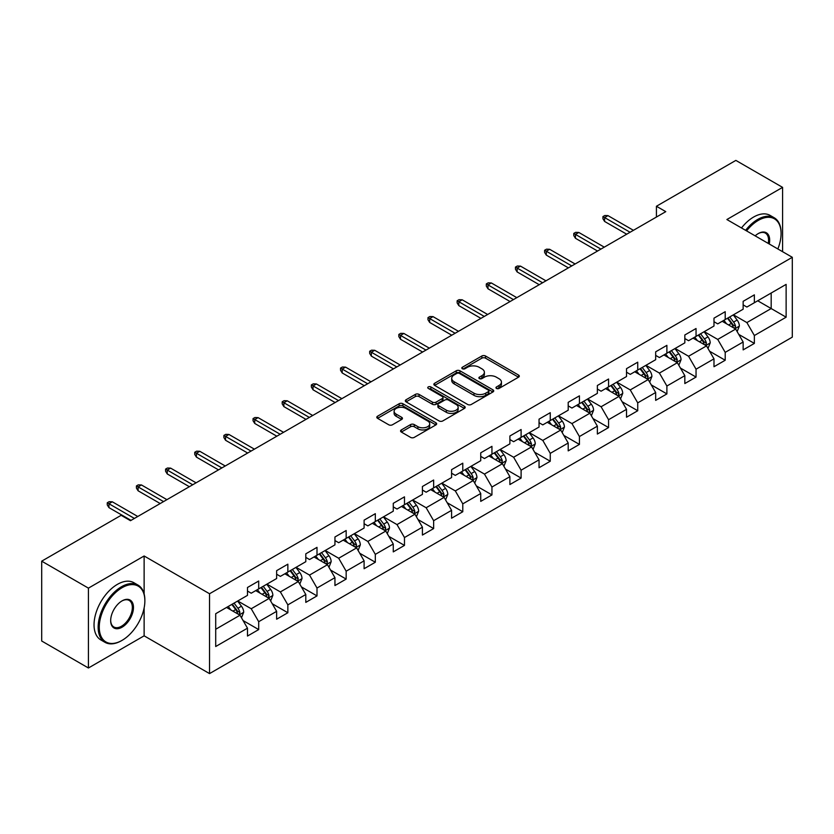 <?xml version="1.0" encoding="UTF-8"?>
<svg xmlns="http://www.w3.org/2000/svg" width="834" height="834" viewBox="0 0 834 834"><rect width="100%" height="100%" fill="white"/><g stroke="black" fill="none" stroke-linecap="round" stroke-linejoin="round"><path stroke-width="1.25" d="M496.491 388.435A1.814 1.053 0 0 0 499.055 388.435L518.55 377.177A2.596 1.501 0 0 0 519.311 376.124A2.596 1.501 0 0 0 518.55 375.06L485.524 355.993A2.596 1.501 0 0 0 481.854 355.993L462.359 367.252A1.814 1.053 0 0 0 461.827 367.992A1.814 1.053 0 0 0 462.359 368.732A1.814 1.053 0 0 0 464.934 368.732L467.457 367.283A8.298 4.795 0 0 1 479.196 367.283L481.948 368.868A8.298 4.795 0 0 1 484.377 372.256A8.298 4.795 0 0 1 481.948 375.644L479.425 377.104A1.814 1.053 0 0 0 478.893 377.844A1.814 1.053 0 0 0 479.425 378.584A1.814 1.053 0 0 0 481.989 378.584L484.512 377.124A8.298 4.795 0 0 1 496.261 377.124L499.013 378.719A8.298 4.795 0 0 1 501.442 382.108A8.298 4.795 0 0 1 499.013 385.496L496.491 386.955A1.814 1.053 0 0 0 495.959 387.695A1.814 1.053 0 0 0 496.491 388.435L496.491 386.955M401.321 429.927A2.596 1.501 0 0 0 400.56 430.99A2.596 1.501 0 0 0 401.321 432.043L410.578 437.391A2.596 1.501 0 0 0 414.248 437.391L435.901 424.902A2.596 1.501 0 0 0 436.662 423.839A2.596 1.501 0 0 0 435.901 422.775L402.874 403.719A2.596 1.501 0 0 0 399.205 403.719L377.562 416.208A2.596 1.501 0 0 0 376.801 417.271A2.596 1.501 0 0 0 377.562 418.334L388.748 424.787A2.596 1.501 0 0 0 392.418 424.787L401.686 419.439A2.596 1.501 0 0 0 402.447 418.387A2.596 1.501 0 0 0 401.686 417.323L396.14 414.123A6.943 4.003 0 0 1 394.107 411.287A6.943 4.003 0 0 1 398.391 407.586A6.943 4.003 0 0 1 405.949 408.452L427.686 421.003A6.943 4.003 0 0 1 429.719 423.839A6.943 4.003 0 0 1 425.434 427.54A6.943 4.003 0 0 1 417.876 426.674L414.248 424.579A2.596 1.501 0 0 0 410.578 424.579L401.321 429.927L401.321 432.043M144.126 555.986L88.425 588.137L41.7 561.167L41.7 641.012L88.425 667.992L144.126 635.831L209.542 673.601L209.542 593.756L144.126 555.986L144.126 593.891M782.584 251.691L782.584 187.369L726.883 219.53L792.3 257.299L209.542 593.756M782.584 187.369L735.859 160.399L656.421 206.259L656.421 217.048M41.7 561.167L121.139 515.308L130.479 520.697L665.772 211.648L656.421 206.259M467.634 404.459A2.596 1.501 0 0 0 471.304 404.459L492.957 391.959A2.596 1.501 0 0 0 493.718 390.896A2.596 1.501 0 0 0 492.957 389.843L459.93 370.776A2.596 1.501 0 0 0 456.261 370.776L434.618 383.275A2.596 1.501 0 0 0 433.857 384.328A2.596 1.501 0 0 0 434.618 385.391L467.634 404.459M429.01 388.832A1.814 1.053 0 0 1 430.855 389.082L430.855 386.924L464.423 406.304A2.596 1.501 0 0 1 465.184 407.367A2.596 1.501 0 0 1 464.423 408.431L442.781 420.93A2.596 1.501 0 0 1 439.111 420.93L406.085 401.863L415.353 396.557L415.353 394.388L406.085 399.747A2.596 1.501 0 0 0 405.324 400.8A2.596 1.501 0 0 0 406.085 401.863L406.085 399.747M415.353 396.557A2.596 1.501 0 0 1 419.022 396.557L419.022 394.388A2.596 1.501 0 0 0 415.353 394.388M419.022 394.388L432.419 402.124A2.596 1.501 0 0 0 436.078 402.124L442.228 398.579A2.596 1.501 0 0 0 442.99 397.516A2.596 1.501 0 0 0 442.228 396.463L428.29 388.404A1.814 1.053 0 0 1 427.759 387.664A1.814 1.053 0 0 1 428.874 386.695A1.814 1.053 0 0 1 430.855 386.924M209.542 673.601L792.3 337.144L792.3 257.299M243.09 620.569L258.696 629.576L258.696 621.695L276.638 611.343L276.638 619.214L287.855 612.74L287.855 604.869L305.797 594.506L305.797 602.388L317.003 595.914L317.003 588.033L334.945 577.67L334.945 585.551L346.162 579.077L346.162 571.196L364.104 560.844L364.104 568.715L375.321 562.241L375.321 554.37L393.262 544.008L393.262 551.889L404.48 545.405L404.48 537.534L422.421 527.171L422.421 535.053L433.638 528.579L433.638 520.697L451.58 510.335L451.58 518.216L462.787 511.742L462.787 503.861L480.738 493.509L480.738 501.38L491.945 494.906L491.945 487.035L509.887 476.673L509.887 484.554L521.104 478.08L521.104 470.199L539.045 459.836L539.045 467.718L550.263 461.244L550.263 453.362L568.204 443.01L568.204 450.881L579.421 444.407L579.421 436.536L597.363 426.174L597.363 434.045L608.57 427.571L608.57 419.7L626.522 409.338L626.522 417.219L637.729 410.745L637.729 402.864L655.67 392.501L655.67 400.383L666.887 393.909L666.887 386.027L684.829 375.675L684.829 383.546L696.046 377.072L696.046 369.201L713.987 358.839L713.987 366.72L725.205 360.246L725.205 352.365L743.146 342.003L743.146 349.884L754.363 343.41L754.363 335.529L786.128 317.191L786.128 284.384L771.179 293.015L771.179 308.549L786.128 317.191M258.696 629.576L247.479 636.05L247.479 628.179L215.704 646.517L215.704 613.709L247.479 595.372L247.479 587.49L258.696 581.017L258.696 588.898L276.638 578.535L276.638 570.664L287.855 564.18L287.855 572.061L305.797 561.699L305.797 553.828L317.003 547.354L317.003 555.225L334.945 544.873L334.945 536.992L346.162 530.518L346.162 538.399L364.104 528.037L364.104 520.155L375.321 513.681L375.321 521.563L393.262 511.2L393.262 503.329L404.48 496.856L404.48 504.726L422.421 494.374L422.421 486.493L433.638 480.019L433.638 487.89L451.58 477.538L451.58 469.657L462.787 463.183L462.787 471.064L480.738 460.702L480.738 452.82L491.945 446.346L491.945 454.228L509.887 443.865L509.887 435.994L521.104 429.52L521.104 437.391L539.045 427.039L539.045 419.158L550.263 412.684L550.263 420.565L568.204 410.203L568.204 402.322L579.421 395.848L579.421 403.729L597.363 393.367L597.363 385.496L608.57 379.011L608.57 386.893L626.522 376.53L626.522 368.659L637.729 362.185L637.729 370.056L655.67 359.704L655.67 351.823L666.887 345.349L666.887 353.23L684.829 342.868L684.829 334.987L696.046 328.513L696.046 336.394L713.987 326.031L713.987 318.161L725.205 311.687L725.205 319.558L743.146 309.206L743.146 301.324L754.363 294.85L754.363 302.721L786.128 284.384M255.704 590.618L269.163 598.395L251.222 608.747L237.763 600.98M247.479 591.056L251.222 593.214L258.696 588.898M251.222 608.747L258.696 621.695M269.163 598.395L276.638 611.343M284.863 573.792L298.322 581.559L280.37 591.921L266.922 584.144M276.638 574.219L280.37 576.377L287.855 572.061M280.37 591.921L287.855 604.869M298.322 581.559L305.797 594.506M314.011 556.956L327.47 564.722L309.529 575.085L296.07 567.318M305.797 557.383L309.529 559.541L317.003 555.225M309.529 575.085L317.003 588.033M327.47 564.722L334.945 577.67M343.17 540.119L356.629 547.896L338.687 558.248L325.229 550.482M334.945 540.557L338.687 542.715L346.162 538.399M338.687 558.248L346.162 571.196M356.629 547.896L364.104 560.844M372.329 523.293L385.788 531.06L367.846 541.412L354.387 533.645M364.104 523.721L367.846 525.879L375.321 521.563M367.846 541.412L375.321 554.37M385.788 531.06L393.262 544.008M401.488 506.457L414.946 514.224L397.005 524.586L383.546 516.809M393.262 506.884L397.005 509.042L404.48 504.726M397.005 524.586L404.48 537.534M414.946 514.224L422.421 527.171M430.646 489.621L444.105 497.387L426.153 507.75L412.705 499.983M422.421 490.048L426.153 492.206L433.638 487.89M426.153 507.75L433.638 520.697M444.105 497.387L451.58 510.335M459.805 472.784L473.253 480.561L455.312 490.913L441.853 483.147M451.58 473.222L455.312 475.38L462.787 471.064M455.312 490.913L462.787 503.861M473.253 480.561L480.738 493.509M488.953 455.958L502.412 463.725L484.471 474.087L471.012 466.31M480.738 456.386L484.471 458.544L491.945 454.228M484.471 474.087L491.945 487.035M502.412 463.725L509.887 476.673M518.112 439.122L531.571 446.888L513.629 457.251L500.171 449.484M509.887 439.549L513.629 441.707L521.104 437.391M513.629 457.251L521.104 470.199M531.571 446.888L539.045 459.836M547.271 422.285L560.729 430.052L542.788 440.415L529.329 432.648M539.045 422.723L542.788 424.881L550.263 420.565M542.788 440.415L550.263 453.362M560.729 430.052L568.204 443.01M576.43 405.449L589.888 413.226L571.947 423.578L558.488 415.812M568.204 405.887L571.947 408.045L579.421 403.729M571.947 423.578L579.421 436.536M589.888 413.226L597.363 426.174M605.588 388.623L619.036 396.39L601.095 406.752L587.636 398.975M597.363 389.051L601.095 391.209L608.57 386.893M601.095 406.752L608.57 419.7M619.036 396.39L626.522 409.338M634.737 371.787L648.195 379.553L630.254 389.916L616.795 382.149M626.522 372.214L630.254 374.372L637.729 370.056M630.254 389.916L637.729 402.864M648.195 379.553L655.67 392.501M663.895 354.95L677.354 362.727L659.413 373.079L645.954 365.313M655.67 355.388L659.413 357.546L666.887 353.23M659.413 373.079L666.887 386.027M677.354 362.727L684.829 375.675M693.054 338.124L706.513 345.891L688.571 356.254L675.113 348.476M684.829 338.552L688.571 340.71L696.046 336.394M688.571 356.254L696.046 369.201M706.513 345.891L713.987 358.839M722.213 321.288L735.671 329.055L717.73 339.417L704.271 331.651M713.987 321.716L717.73 323.873L725.205 319.558M717.73 339.417L725.205 352.365M735.671 329.055L743.146 342.003M757.72 300.782L771.179 308.549L746.878 322.581L733.43 314.814M743.146 304.89L746.878 307.048L754.363 302.721M746.878 322.581L754.363 335.529M88.425 588.137L88.425 667.992M215.704 629.253L240.004 615.221L226.546 607.454M240.004 615.221L247.479 628.179M738.757 334.403L754.363 343.41M709.598 351.229L725.205 360.246M680.44 368.065L696.046 377.072M651.281 384.901L666.887 393.909M622.122 401.727L637.729 410.745M592.964 418.564L608.57 427.571M563.815 435.4L579.421 444.407M534.657 452.236L550.263 461.244M505.498 469.062L521.104 478.08M476.339 485.899L491.945 494.906M447.18 502.735L462.787 511.742M418.032 519.561L433.638 528.579M388.873 536.398L404.48 545.405M359.715 553.234L375.321 562.241M330.556 570.07L346.162 579.077M301.397 586.896L317.003 595.914M272.249 603.733L287.855 612.74M144.126 635.831L144.126 607.996M497.21 388.696L499.013 387.654A8.298 4.795 0 0 0 501.442 384.266L501.442 382.108M484.377 372.256L484.377 374.414A8.298 4.795 0 0 1 481.948 377.802L480.155 378.844M518.508 377.197L485.524 358.161A2.596 1.501 0 0 0 481.854 358.161L463.089 368.993M492.915 391.98L459.93 372.934A2.596 1.501 0 0 0 456.261 372.934L434.65 385.412M488.37 391.636A1.814 1.053 0 0 0 488.901 390.896A1.814 1.053 0 0 0 488.37 390.156L459.378 373.423A1.814 1.053 0 0 0 456.813 373.423L454.155 374.956A8.298 4.795 0 0 0 451.726 378.344A8.298 4.795 0 0 0 454.155 381.732L473.962 393.179A8.298 4.795 0 0 0 485.711 393.179L488.37 391.636L488.37 393.794A1.814 1.053 0 0 0 488.901 393.054L488.901 390.896M451.726 378.344L451.726 380.502A8.298 4.795 0 0 0 454.155 383.89L454.155 381.732M488.37 393.794L485.711 395.337A8.298 4.795 0 0 1 473.962 395.337L454.155 383.89M419.022 396.557L432.419 404.281A2.596 1.501 0 0 0 436.078 404.281L442.228 400.737A2.596 1.501 0 0 0 442.99 399.674L442.99 397.516M430.855 389.082L464.392 408.452M446.315 410.151A6.943 4.003 0 0 0 453.873 411.016A6.943 4.003 0 0 0 458.158 407.315A6.943 4.003 0 0 0 456.125 404.48L448.463 400.059A2.596 1.501 0 0 0 444.793 400.059L438.653 403.604A2.596 1.501 0 0 0 437.892 404.667A2.596 1.501 0 0 0 438.653 405.731L446.315 410.151L446.315 412.309A6.943 4.003 0 0 0 453.873 413.174A6.943 4.003 0 0 0 458.158 409.473L458.158 407.315M437.892 404.667L437.892 406.825A2.596 1.501 0 0 0 438.653 407.889L438.653 405.731M446.315 412.309L438.653 407.889M429.719 423.839L429.719 425.997A6.943 4.003 0 0 1 425.434 429.698A6.943 4.003 0 0 1 417.876 428.832L414.248 426.737A2.596 1.501 0 0 0 410.578 426.737L401.352 432.064M394.107 411.287L394.107 413.445A6.943 4.003 0 0 0 396.14 416.281L396.14 414.123M401.686 417.323L401.686 419.439L396.14 416.281M435.869 424.913L402.874 405.877A2.596 1.501 0 0 0 399.205 405.877L377.594 418.355M737.141 331.609L739.372 326.011A7.006 4.045 -120 0 0 737.131 320.048L733.274 314.898M726.55 323.79L723.933 320.298M734.587 328.429L735.588 326.313A7.006 4.045 -120 0 0 733.586 322.101L729.729 316.951M727.967 317.962L732.252 323.675A3.565 2.064 60 0 1 732.898 324.76L735.588 326.313M727.477 318.244L731.335 323.394A7.006 4.045 60 0 1 733.347 327.606M630.066 232.259L604.608 217.57L604.608 221.448L602.93 218.748L602.93 216.59L604.608 217.57L607.976 215.62L633.433 230.32M604.608 221.448L626.709 234.208M602.93 216.59L604.796 215.516L607.976 215.62M777.851 248.949A32.245 18.619 120 0 0 781.083 233.562A32.245 18.619 120 0 0 758.283 220.395A32.245 18.619 120 0 0 746.566 230.893M745.596 230.34A33.037 19.078 -60 0 1 757.72 219.425A33.037 19.078 -60 0 1 774.244 217.789A33.037 19.078 -60 0 1 781.083 232.915A33.037 19.078 -60 0 1 781.083 233.239M755.166 235.855A16.127 9.31 -60 0 1 758.283 233.562L758.283 233.562A16.127 9.31 -60 0 1 769.25 243.987M741.489 227.963A33.037 19.078 -60 0 1 753.613 217.048A33.037 19.078 -60 0 1 770.126 215.412L774.244 217.789M768.229 243.403A15.335 8.851 120 0 0 765.393 233.124A15.335 8.851 120 0 0 758.002 233.728M121.503 640.689L122.066 640.366A32.245 18.619 120 0 0 144.866 600.876A32.245 18.619 120 0 0 122.066 587.709A32.245 18.619 120 0 0 99.267 627.199A32.245 18.619 120 0 0 122.066 640.366L121.503 640.689A33.037 19.078 -60 0 1 104.99 642.326A33.037 19.078 -60 0 1 99.924 615.857A33.037 19.078 -60 0 1 121.503 586.74A33.037 19.078 -60 0 1 138.027 585.103A33.037 19.078 -60 0 1 144.866 600.23A33.037 19.078 -60 0 1 144.866 600.553M122.066 627.199A16.127 9.31 -60 0 1 110.672 620.621A16.127 9.31 -60 0 1 122.066 600.876L122.066 600.876A16.127 9.31 -60 0 1 133.471 607.454A16.127 9.31 -60 0 1 122.066 627.199M110.672 620.288A15.335 8.851 120 0 0 113.841 626.991A15.335 8.851 120 0 0 121.503 626.23A15.335 8.851 120 0 0 131.522 612.719A15.335 8.851 120 0 0 129.176 600.438A15.335 8.851 120 0 0 121.785 601.043M104.99 642.326L100.872 639.949A33.037 19.078 -60 0 1 95.816 613.48A33.037 19.078 -60 0 1 117.396 584.363A33.037 19.078 -60 0 1 133.92 582.726L138.027 585.103M707.993 348.445L710.214 342.847A7.006 4.045 -120 0 0 707.972 336.884L704.115 331.734M697.391 340.626L694.774 337.124M705.428 345.266L706.429 343.149A7.006 4.045 -120 0 0 704.428 338.927L700.57 333.777M698.809 334.799L703.093 340.512A3.565 2.064 60 0 1 703.74 341.596L706.429 343.149M698.329 335.08L702.186 340.23A7.006 4.045 60 0 1 704.188 344.442M678.834 365.282L681.055 359.683A7.006 4.045 -120 0 0 678.824 353.71L674.967 348.57M668.242 357.463L665.615 353.96M676.27 362.102L677.271 359.975A7.006 4.045 -120 0 0 675.269 355.764L671.412 350.614M669.66 351.625L673.935 357.338A3.565 2.064 60 0 1 674.581 358.422L677.271 359.975M669.17 351.906L673.028 357.056A7.006 4.045 60 0 1 675.029 361.268M600.907 249.095L575.46 234.396L575.46 238.284L573.771 235.584L573.771 233.426L575.46 234.396L578.817 232.457L604.275 247.156M575.46 238.284L597.551 251.034M573.771 233.426L575.648 232.352L578.817 232.457M571.759 265.931L546.301 251.232L546.301 255.121L544.612 252.421L544.612 250.263L546.301 251.232L549.658 249.293L575.116 263.992M546.301 255.121L568.392 267.87M544.612 250.263L546.489 249.178L549.658 249.293M649.676 382.118L651.896 376.509A7.006 4.045 -120 0 0 649.665 370.546L645.808 365.396M639.084 374.289L636.457 370.796M647.111 378.928L648.112 376.812A7.006 4.045 -120 0 0 646.11 372.6L642.253 367.45M640.502 368.461L644.776 374.174A3.565 2.064 60 0 1 645.422 375.258L648.112 376.812M640.012 368.743L643.869 373.893A7.006 4.045 60 0 1 645.87 378.104M620.517 398.944L622.737 393.346A7.006 4.045 -120 0 0 620.506 387.383L616.649 382.233M609.925 391.125L607.308 387.633M617.952 395.764L618.964 393.648A7.006 4.045 -120 0 0 616.951 389.436L613.094 384.286M611.343 385.298L615.617 391.01A3.565 2.064 60 0 1 616.274 392.095L618.964 393.648M610.853 385.579L614.71 390.729A7.006 4.045 60 0 1 616.722 394.941M591.358 415.78L593.589 410.182A7.006 4.045 -120 0 0 591.348 404.219L587.49 399.069M580.766 407.962L578.15 404.459M588.804 412.601L589.805 410.474A7.006 4.045 -120 0 0 587.803 406.262L583.936 401.112M582.184 402.134L586.469 407.847A3.565 2.064 60 0 1 587.115 408.931L589.805 410.474M581.694 402.415L585.551 407.565A7.006 4.045 60 0 1 587.563 411.777M542.6 282.768L517.143 268.068L517.143 271.947L515.464 269.257L515.464 267.099L517.143 268.068L520.51 266.119L545.957 280.818M517.143 271.947L539.233 284.707M515.464 267.099L517.33 266.015L520.51 266.119M513.442 299.594L487.984 284.905L487.984 288.783L486.305 286.083L486.305 283.925L487.984 284.905L491.351 282.955L516.809 297.655M487.984 288.783L510.074 301.543M486.305 283.925L488.171 282.851L491.351 282.955M484.283 316.43L458.825 301.731L458.825 305.619L457.147 302.919L457.147 300.761L458.825 301.731L462.192 299.792L487.65 314.491M458.825 305.619L480.916 318.369M457.147 300.761L459.013 299.687L462.192 299.792M455.124 333.266L429.677 318.567L429.677 322.456L427.988 319.756L427.988 317.598L429.677 318.567L433.034 316.628L458.492 331.317M429.677 322.456L451.767 335.205M427.988 317.598L429.854 316.513L433.034 316.628M425.976 350.092L400.518 335.404L400.518 339.282L398.829 336.592L398.829 334.434L400.518 335.404L403.875 333.454L429.333 348.153M400.518 339.282L422.609 352.042M398.829 334.434L400.706 333.35L403.875 333.454M396.817 366.929L371.359 352.229L371.359 356.118L369.681 353.418L369.681 351.26L371.359 352.229L374.727 350.29L400.174 364.99M371.359 356.118L393.45 368.878M369.681 351.26L371.547 350.186L374.727 350.29M367.658 383.765L342.201 369.066L342.201 372.954L340.522 370.254L340.522 368.096L342.201 369.066L345.568 367.127L371.026 381.826M342.201 372.954L364.291 385.704M340.522 368.096L342.388 367.012L345.568 367.127M338.5 400.601L313.042 385.902L313.042 389.791L311.363 387.091L311.363 384.933L313.042 385.902L316.409 383.963L341.867 398.652M313.042 389.791L335.132 402.541M311.363 384.933L313.23 383.849L316.409 383.963M309.341 417.427L283.883 402.739L283.883 406.617L282.205 403.917L282.205 401.759L283.883 402.739L287.25 400.789L312.708 415.488M283.883 406.617L305.984 419.377M282.205 401.759L284.071 400.685L287.25 400.789M280.182 434.264L254.735 419.565L254.735 423.453L253.046 420.753L253.046 418.595L254.735 419.565L258.092 417.625L283.55 432.325M254.735 423.453L276.825 436.203M253.046 418.595L254.923 417.521L258.092 417.625M251.034 451.1L225.576 436.401L225.576 440.289L223.887 437.589L223.887 435.431L225.576 436.401L228.943 434.462L254.391 449.151M225.576 440.289L247.667 453.039M223.887 435.431L225.764 434.347L228.943 434.462M221.875 467.937L196.417 453.237L196.417 457.115L194.739 454.426L194.739 452.268L196.417 453.237L199.785 451.288L225.243 465.987M196.417 457.115L218.508 469.876M194.739 452.268L196.605 451.184L199.785 451.288M192.717 484.762L167.259 470.063L167.259 473.952L165.58 471.252L165.58 469.094L167.259 470.063L170.626 468.124L196.084 482.823M167.259 473.952L189.349 486.712M165.58 469.094L167.446 468.02L170.626 468.124M163.558 501.599L138.1 486.9L138.1 490.788L136.422 488.088L136.422 485.93L138.1 486.9L141.467 484.961L166.925 499.66M138.1 490.788L160.201 503.538M136.422 485.93L138.288 484.856L141.467 484.961M562.199 432.617L564.43 427.018A7.006 4.045 -120 0 0 562.189 421.045L558.332 415.895M551.608 424.798L548.991 421.295M559.645 429.427L560.646 427.31A7.006 4.045 -120 0 0 558.644 423.099L554.787 417.949M553.025 418.96L557.31 424.673A3.565 2.064 60 0 1 557.956 425.757L560.646 427.31M552.546 419.241L556.403 424.391A7.006 4.045 60 0 1 558.405 428.603M533.051 449.453L535.272 443.844A7.006 4.045 -120 0 0 533.041 437.881L529.173 432.731M522.449 441.624L519.832 438.131M530.487 446.263L531.487 444.147A7.006 4.045 -120 0 0 529.486 439.935L525.629 434.785M523.877 435.796L528.151 441.509A3.565 2.064 60 0 1 528.798 442.593L531.487 444.147M523.387 436.078L527.244 441.228A7.006 4.045 60 0 1 529.246 445.439M503.892 466.279L506.113 460.681A7.006 4.045 -120 0 0 503.882 454.718L500.025 449.568M493.301 458.46L490.673 454.957M501.328 463.099L502.329 460.983A7.006 4.045 -120 0 0 500.327 456.771L496.47 451.621M494.718 452.633L498.993 458.346A3.565 2.064 60 0 1 499.639 459.43L502.329 460.983M494.228 452.914L498.086 458.064A7.006 4.045 60 0 1 500.087 462.276M474.734 483.115L476.954 477.517A7.006 4.045 -120 0 0 474.723 471.554L470.866 466.404M464.142 475.297L461.515 471.794M472.169 479.936L473.18 477.809A7.006 4.045 -120 0 0 471.168 473.597L467.311 468.447M465.56 469.459L469.834 475.171A3.565 2.064 60 0 1 470.491 476.256L473.18 477.809M465.07 469.74L468.927 474.89A7.006 4.045 60 0 1 470.929 479.112M445.575 499.952L447.795 494.343A7.006 4.045 -120 0 0 445.564 488.38L441.707 483.23M434.983 492.123L432.366 488.63M443.021 496.762L444.022 494.645A7.006 4.045 -120 0 0 442.01 490.434L438.152 485.284M436.401 486.295L440.686 492.008A3.565 2.064 60 0 1 441.332 493.092L444.022 494.645M435.911 486.576L439.768 491.726A7.006 4.045 60 0 1 441.78 495.938M416.416 516.778L418.647 511.179A7.006 4.045 -120 0 0 416.406 505.216L412.549 500.066M405.824 508.959L403.208 505.467M413.862 513.598L414.863 511.482A7.006 4.045 -120 0 0 412.861 507.27L409.004 502.12M407.242 503.131L411.527 508.844A3.565 2.064 60 0 1 412.173 509.928L414.863 511.482M406.752 503.413L410.62 508.563A7.006 4.045 60 0 1 412.622 512.774M387.268 533.614L389.488 528.016A7.006 4.045 -120 0 0 387.247 522.053L383.39 516.903M376.666 525.795L374.049 522.293M384.703 530.434L385.704 528.318A7.006 4.045 -120 0 0 383.703 524.096L379.845 518.946M378.083 519.968L382.368 525.681A3.565 2.064 60 0 1 383.014 526.765L385.704 528.318M377.604 520.249L381.461 525.399A7.006 4.045 60 0 1 383.463 529.611M358.109 550.45L360.33 544.852A7.006 4.045 -120 0 0 358.099 538.879L354.242 533.739M347.517 542.632L344.89 539.129M355.545 547.26L356.545 545.144A7.006 4.045 -120 0 0 354.544 540.932L350.687 535.782M348.935 536.794L353.209 542.507A3.565 2.064 60 0 1 353.856 543.591L356.545 545.144M348.445 537.075L352.302 542.225A7.006 4.045 60 0 1 354.304 546.437M328.95 567.287L331.171 561.678A7.006 4.045 -120 0 0 328.94 555.715L325.083 550.565M318.359 559.458L315.732 555.965M326.386 564.097L327.397 561.98A7.006 4.045 -120 0 0 325.385 557.769L321.528 552.619M319.776 553.63L324.051 559.343A3.565 2.064 60 0 1 324.707 560.427L327.397 561.98M319.286 553.912L323.144 559.061A7.006 4.045 60 0 1 325.145 563.273M299.792 584.113L302.012 578.515A7.006 4.045 -120 0 0 299.781 572.551L295.924 567.401M289.2 576.294L286.583 572.802M297.238 580.933L298.238 578.817A7.006 4.045 -120 0 0 296.226 574.605L292.369 569.455M290.618 570.466L294.902 576.179A3.565 2.064 60 0 1 295.549 577.264L298.238 578.817M290.128 570.748L293.985 575.898A7.006 4.045 60 0 1 295.997 580.11M270.633 600.949L272.864 595.351A7.006 4.045 -120 0 0 270.623 589.388L266.765 584.238M260.041 593.13L257.425 589.628M268.079 597.769L269.08 595.643A7.006 4.045 -120 0 0 267.078 591.431L263.221 586.281M261.459 587.303L265.744 593.016A3.565 2.064 60 0 1 266.39 594.089L269.08 595.643M260.969 587.584L264.826 592.734A7.006 4.045 60 0 1 266.838 596.946M241.485 617.785L243.705 612.187A7.006 4.045 -120 0 0 241.464 606.214L237.607 601.064M230.882 609.956L228.266 606.464M238.92 614.595L239.921 612.479A7.006 4.045 -120 0 0 237.919 608.267L234.062 603.118M232.3 604.129L236.585 609.842A3.565 2.064 60 0 1 237.231 610.926L239.921 612.479M231.821 604.41L235.678 609.56A7.006 4.045 60 0 1 237.68 613.772M134.399 518.435L108.952 503.736L108.952 507.625L107.263 504.924L107.263 502.766L108.952 503.736L112.309 501.797L137.766 516.486M108.952 507.625L131.042 520.374M107.263 502.766L109.139 501.682L112.309 501.797M499.013 387.654L499.013 385.496M479.425 378.584L479.425 377.104M481.948 377.802L481.948 375.644M462.359 368.732L462.359 367.252M481.854 358.161L481.854 355.993M485.524 358.161L485.524 355.993M518.55 377.177L518.55 375.06M434.618 385.391L434.618 383.275M456.261 372.934L456.261 370.776M459.93 372.934L459.93 370.776M492.957 391.959L492.957 389.843M473.962 395.337L473.962 393.179M485.711 395.337L485.711 393.179M432.419 404.281L432.419 402.124M436.078 404.281L436.078 402.124M442.228 400.737L442.228 398.579M464.423 408.431L464.423 406.304M410.578 426.737L410.578 424.579M414.248 426.737L414.248 424.579M417.876 428.832L417.876 426.674M377.562 418.334L377.562 416.208M399.205 405.877L399.205 403.719M402.874 405.877L402.874 403.719M435.901 424.902L435.901 422.775M734.973 328.659L739.32 326.146M733.586 322.101L737.131 320.048M728.603 324.979L731.335 323.394M705.825 345.495L710.161 342.983M704.428 338.927L707.972 336.884M699.445 341.804L702.186 340.23M676.666 362.321L681.013 359.819M675.269 355.764L678.824 353.71M670.286 358.641L673.028 357.056M647.507 379.157L651.854 376.645M646.11 372.6L649.665 370.546M641.127 375.477L643.869 373.893M618.348 395.994L622.696 393.481M616.951 389.436L620.506 387.383M611.968 392.314L614.71 390.729M589.19 412.82L593.537 410.318M587.803 406.262L591.348 404.219M582.82 409.14L585.551 407.565M560.041 429.656L564.378 427.154M558.644 423.099L562.189 421.045M553.661 425.976L556.403 424.391M530.883 446.492L535.23 443.98M529.486 439.935L533.041 437.881M524.503 442.812L527.244 441.228M501.724 463.329L506.071 460.816M500.327 456.771L503.882 454.718M495.344 459.638L498.086 458.064M472.565 480.155L476.912 477.653M471.168 473.597L474.723 471.554M466.185 476.475L468.927 474.89M443.407 496.991L447.754 494.479M442.01 490.434L445.564 488.38M437.037 493.311L439.768 491.726M414.248 513.827L418.595 511.315M412.861 507.27L416.406 505.216M407.878 510.147L410.62 508.563M385.099 530.664L389.436 528.151M383.703 524.096L387.247 522.053M378.719 526.973L381.461 525.399M355.941 547.49L360.288 544.988M354.544 540.932L358.099 538.879M349.561 543.81L352.302 542.225M326.782 564.326L331.129 561.814M325.385 557.769L328.94 555.715M320.402 560.646L323.144 559.061M297.623 581.162L301.971 578.65M296.226 574.605L299.781 572.551M291.243 577.482L293.985 575.898M268.465 597.988L272.812 595.486M267.078 591.431L270.623 589.388M262.095 594.308L264.826 592.734M239.316 614.825L243.653 612.312M237.919 608.267L241.464 606.214M232.936 611.145L235.678 609.56M781.083 233.562L781.083 232.915M144.866 600.876L144.866 600.23"/></g></svg>
